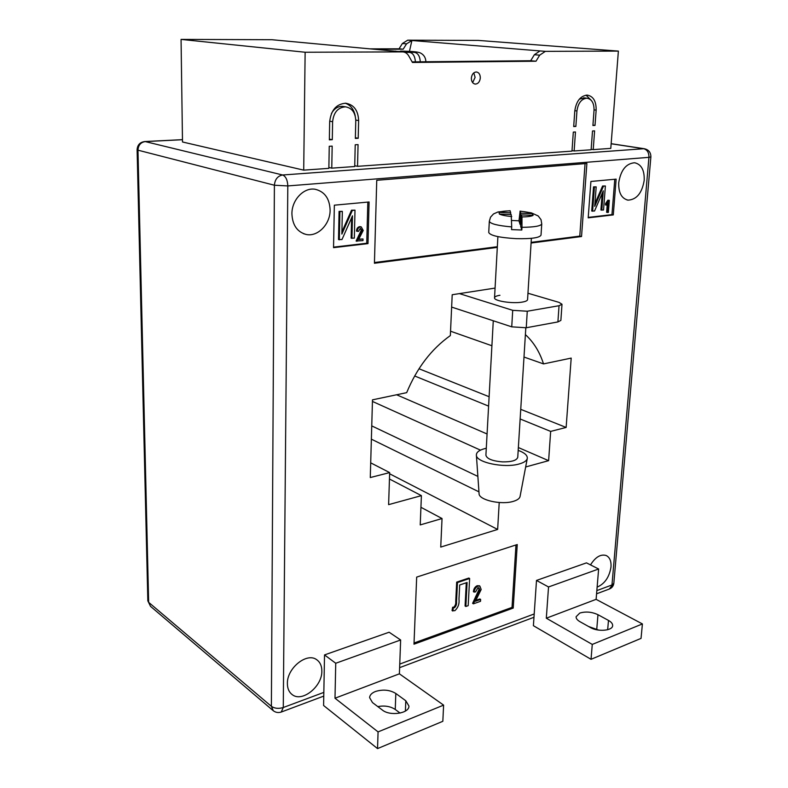 <?xml version="1.0" encoding="UTF-8"?>
<svg xmlns="http://www.w3.org/2000/svg" width="788" height="788" viewBox="0 0 788 788"><rect width="100%" height="100%" fill="white"/><g stroke="black" fill="none" stroke-linecap="round" stroke-linejoin="round"><path stroke-width="1.18" d="M480.316 77.953C479.833 81.745 478.188 83.804 475.361 84.099C472.77 83.676 471.431 81.696 471.352 78.14C471.835 74.358 473.47 72.299 476.287 71.974C478.907 72.378 480.247 74.377 480.316 77.953M472.642 82.632L475.105 77.382L473.805 72.87M402.451 51.89L271.87 39.715L181.063 39.4L182.501 141.978L303.705 170.139L328.862 168.356L329.246 146.282L332.172 146.115L331.768 168.149L354.718 166.524L355.221 144.775L358.057 144.618L357.535 166.327L571.98 151.129L573.309 132.098L575.467 131.98L574.137 150.971L591.118 149.769L592.507 130.985L594.605 130.867L593.216 149.621L610.789 148.38L618.383 51.092L545.355 51.358L539.681 55.17L536.007 61.218L412.449 62.459L408.785 55.978C407.229 53.348 405.14 51.988 402.52 51.89L305.133 52.244L303.705 170.139M271.87 39.715L272.953 39.804M370.084 48.866L399.043 48.817L402.382 43.507L407.721 40.178L478.336 40.415L618.383 51.092M591.158 149.296L593.216 149.621M572.019 150.626L574.137 150.971M354.728 165.716L357.535 166.327M328.872 167.499L331.768 168.149M329.67 121.835C330.97 110.162 336.328 103.957 345.745 103.228C353.881 104.656 358.176 110.438 358.629 120.564L358.205 138.274L355.358 138.422L355.772 120.692C355.408 112.605 351.99 107.986 345.508 106.833C337.954 107.395 333.659 112.359 332.615 121.707L332.29 139.683L329.354 139.84L329.67 121.835M594.044 110.212C594.132 103.1 591.749 99.091 586.902 98.204C581.426 98.825 578.096 103.08 576.944 110.96L575.861 126.435L573.694 126.553L574.777 111.059C576.215 101.209 580.362 95.89 587.218 95.102C593.285 96.205 596.27 101.209 596.152 110.123L595.019 125.39L592.911 125.509L594.044 110.212M545.355 51.358L411.897 40.513L409.445 51.397M305.133 52.244L181.063 39.4M397.349 51.407L398.492 51.506M412.124 61.888L530.698 60.735L536.007 61.218M540.026 50.925L534.362 54.717L530.698 60.735M407.721 40.178L411.897 40.513L406.549 43.852L403.19 49.191L399.043 48.817M374.192 49.25L403.19 49.191M275.79 40.08L276.933 40.178M420.299 61.809C419.896 56.283 418.024 53.151 414.665 52.412L398.807 51.407M394.64 51.161L409.77 52.432C413.05 53.131 414.921 56.184 415.394 61.592M345.213 103.198C350.601 105.09 353.95 109.374 355.26 116.072M355.378 137.742L358.205 138.274M331.413 113.59C334.112 108.685 337.786 106.272 342.425 106.35L344.051 106.607M329.374 139.121L332.29 139.683M584.41 97.919L579.338 99.15M573.723 126.129L575.861 126.435M591.335 100.45L586.045 95.151M592.94 125.105L595.019 125.39M518.189 450.362C524.532 452.696 527.576 455.375 527.29 458.38L520.07 496.44C519.637 498.469 517.46 500.094 513.54 501.296C501.523 505.236 478.592 500.025 479.074 493.603L476.376 455.001C476.395 452.243 479.242 450.096 484.916 448.579L486.285 448.254M527.29 458.38C526.798 460.714 524.119 462.576 519.253 463.945C504.32 468.476 475.696 462.359 476.376 455.001M525.813 327.838L517.755 457.276C516.761 460.458 511.668 461.995 502.478 461.886C492.303 461.029 486.777 458.783 485.91 455.168L493.278 320.775M520.75 224.452L520.09 224.432L518.977 220.817L511.934 220.482M521.981 216.946L521.971 227.318C534.264 227.2 540.854 226.058 541.75 223.881L541.021 235.129C539.563 237.809 531.289 238.981 516.189 238.656C499.434 237.641 490.284 235.592 488.737 232.499L489.328 221.29C490.234 223.802 497.701 225.673 511.707 226.914L511.55 229.613L521.814 230.017L520.651 226.235L521.321 214.917L533.072 215.37C531.486 216.306 527.793 216.828 521.981 216.946L521.321 214.917M520.09 224.432L520.76 213.203L520.119 211.243C526 211.785 530.097 212.593 532.412 213.656L533.121 215.341L532.501 213.696M520.76 213.203L532.412 213.656M511.707 226.914L511.195 214.533L499.395 214.08L499.001 212.366L510.713 212.819L510.102 210.731L497.977 211.962L493.485 213.962L490.53 217.183L489.328 221.29M518.977 220.817L520.119 211.243M521.971 227.318L521.814 230.017M510.614 214.513L510.713 212.819M532.383 215.351L532.491 213.656M499.937 295.273C496.489 295.845 494.697 296.682 494.539 297.785C493.652 300.967 512.545 303.922 522.355 302.08C525.695 301.499 527.428 300.671 527.566 299.598L531.378 238.321M598.742 630.114L588.616 626.519M579.761 613.084C585.72 611.311 591.798 611.852 597.974 614.709L608.474 620.412C611.321 622.008 612.709 623.751 612.64 625.623C612.709 630.735 597.954 632.045 590.468 627.553L579.998 621.712C577.328 620.176 576.028 618.521 576.097 616.748L579.761 613.084M377.797 706.59C384.613 705.349 390.434 706.304 395.251 709.466L400.097 713.081M395.822 693.479C389.784 689.835 382.998 689.175 375.472 691.49C371.759 692.987 369.799 695.026 369.592 697.616L372.488 702.581L382.367 710.047C389.981 716.41 409.356 713.435 408.942 706.048L405.79 700.759L395.822 693.479L395.251 709.466M287.384 683.551C287.413 688.505 289.019 692.189 292.19 694.602C302.08 702.719 322.243 686.515 321.839 671.149C321.849 665.958 320.135 662.147 316.707 659.714C306.936 652.07 286.881 668.135 287.384 683.551M597.127 587.119C604.731 583.849 609.351 577.141 610.995 566.996C611.36 561.105 609.745 557.274 606.149 555.501C600.653 553.934 595.433 557.067 590.507 564.907M618.718 182.757C618.462 192.784 621.574 198.576 628.066 200.142C636.694 199.6 642.072 193.001 644.2 180.334C644.535 170.129 641.343 164.278 634.616 162.761C626.076 163.49 620.777 170.149 618.718 182.757M291.915 213.853C292.437 225.023 297.135 231.889 306.02 234.42C317.564 237.208 330.202 224.373 330.113 210.219C329.67 198.625 324.715 191.642 315.249 189.287C303.971 187.091 291.708 199.876 291.915 213.853M495.071 288.083L452.204 294.732L450.342 335.58C431.43 349.015 416.872 368.035 406.687 392.651L372.488 399.841L370.281 477.548L389.666 472.593L388.612 504.645L421.403 495.632L420.221 524.916L442.038 518.534L440.738 547.079L497.642 529.438L499.218 502.527M413.986 644.2L513.215 608.08L517.243 544.547L416.675 577.102L413.986 644.2M531.082 243.029L581.534 236.518L586.883 163.48L376.743 180.294L374.428 263.261L497.307 247.393M616.147 179.132L590.901 181.467L588.193 217.843L613.291 214.907L616.147 179.132M334.348 205.185L333.541 247.649L367.996 243.62L369.089 201.974L334.348 205.185M525.665 466.969L548.625 460.665L550.654 431.4L566.139 427.441L571.192 358.097L543.523 363.908C539.672 351.901 533.624 342.13 525.389 334.604M536.5 580.431L586.479 562.868L598.634 569.005L596.112 599.343L642.407 623.938L641.038 638.398L591.039 659.31L533.397 625.692L536.5 580.431L548.537 586.962L598.634 569.005M324.528 654.917L323.592 705.496L377.541 748.6L378.073 731.894L334.999 698.217L335.737 663.26L324.528 654.917L389.114 632.222L400.639 639.984L335.737 663.26M543.523 363.908L523.99 357.043M491.909 345.755L450.539 331.206M389.666 472.593L370.695 462.842M421.403 495.632L389.459 479.005M442.038 518.534L420.93 507.295M497.642 529.438L389.627 473.785M478.956 491.85L371.365 439.162M477.873 476.405L371.749 425.894M480.483 450.145L372.438 401.427M548.625 460.665L518.366 447.545M487.073 433.981L396.61 394.768M550.654 431.4L520.139 418.97M488.599 406.115L414.646 375.974M566.139 427.441L520.74 409.336M489.112 396.719L418.989 368.754M333.551 247.137L366.745 243.256L367.819 202.092M366.745 243.256L367.996 243.62M358.747 239.138L363.012 238.981L362.972 240.596L356.097 241.049L361.219 230.323L360.441 228.323M356.925 241.295L362.056 230.559L360.372 228.323L358.491 231.406L356.481 231.12C356.619 228.628 357.663 227.131 359.624 226.639L360.973 226.865M351.95 238.4L352.472 215.833L341.992 239.522L338.515 239.582L339.076 211.391L342.337 211.381L341.874 234.085L352.344 210.416L351.517 210.199L354.994 210.16L354.334 238.124L351.133 238.153L351.596 217.813M341.913 231.889L351.517 210.199M588.222 217.399L611.961 214.632L614.778 179.25M611.961 214.632L613.291 214.907M607.509 212.494L608.247 203.058L606.376 205.107L606.484 203.708L609.321 200.329L608.366 212.396L606.622 212.317L607.243 204.319M606.376 205.107L605.489 204.929L605.598 203.531L607.873 200.211L609.321 200.329M601.796 210.199L603.283 190.824L594.536 211.017L591.729 211.046L593.541 186.884L596.191 186.884L594.723 206.348L603.47 186.185L602.574 186.017L605.391 185.998L603.529 210.002L600.909 210.012L602.19 193.365M594.93 203.649L602.574 186.017M531.132 242.369L579.781 236.104L581.534 236.518M374.448 262.532L497.336 246.713M579.781 236.104L585.051 163.628M414.035 642.998L512.033 607.4L513.215 608.08M512.033 607.4L515.973 544.961M475.804 600.387L479.843 598.969L480.621 599.432L480.513 601.313L473.391 603.825L472.613 603.352L479.005 589.493L478.582 587.74M473.391 603.825L479.784 589.946L478.966 587.848L477.892 587.828L475.578 591.926L473.411 591.739C473.657 588.803 474.937 586.784 477.242 585.671L479.528 585.976M465.856 606.474L467.097 582.49L459.69 584.991L458.98 599.028C459.532 603.766 458.143 607.656 454.814 610.71L452.046 610.592L452.647 607.252L453.711 607.233C455.326 605.696 455.996 603.746 455.73 601.372L456.676 582.125L468.84 578.047L469.628 578.5L468.2 605.647L465.856 606.474L465.078 606.011L466.279 582.765M339.342 239.818L339.904 211.617L339.076 211.391M352.344 210.416L354.994 210.16M339.904 211.617L342.337 211.381M357.309 231.357C357.447 228.855 358.491 227.368 360.451 226.875L361.239 226.895L363.229 230.46L358.589 239.493L363.012 238.981M360.451 226.875L359.624 226.639M362.056 230.559L361.219 230.323M592.615 211.233L594.428 187.052L593.541 186.884M603.47 186.185L605.391 185.998M594.428 187.052L596.191 186.884M608.76 200.388L607.873 200.211M606.484 203.708L605.598 203.531M452.824 611.064L453.415 607.725L454.479 607.706C456.104 606.169 456.774 604.209 456.508 601.835L455.73 601.372M456.508 601.835L457.464 582.578L456.676 582.125M454.479 607.706L453.711 607.233M453.415 607.725L452.647 607.252M457.464 582.578L469.628 578.5M474.189 592.202C474.435 589.266 475.716 587.237 478.03 586.124L479.872 586.105L481.173 589.503L475.41 601.264L480.621 599.432M478.03 586.124L477.242 585.671M479.784 589.946L479.005 589.493M400.639 639.984L399.398 673.829L443.605 705.132L442.836 721.296L377.541 748.6M399.398 673.829L334.999 698.217M443.605 705.132L378.073 731.894M591.039 659.31L592.271 644.417L546.311 618.206L548.537 586.962M546.311 618.206L596.112 599.343M592.271 644.417L642.407 623.938M527.96 293.234L559.076 302.395L562.002 304.266L559.037 305.724L527.27 311.23L526.246 327.759L511.737 326.843L451.642 307.084M562.002 304.266L560.879 320.401L557.914 321.928L526.246 327.759M511.737 326.843L512.712 310.324L459.424 293.609M512.712 310.324L527.27 311.23M534.362 54.717L539.681 55.17M406.549 43.852L402.382 43.507M414.665 52.412C421.915 52.225 410.903 51.22 400.629 51.112M395.763 51.121L394.749 51.171M404.756 52.303L409.77 52.432M355.772 120.091L358.629 120.564M329.689 121.204L332.615 121.707M574.807 110.684L576.944 110.96M594.063 109.857L596.152 110.123M511.767 216.552C505.748 215.981 501.651 215.154 499.464 214.08M499.385 214.031L499.011 212.405M499.07 212.366C500.794 211.46 504.487 210.957 510.161 210.859M597.974 614.709L596.772 629.021M596.841 590.606L611.971 584.962L648.938 157.344L287.807 185.929L283.276 707.516L323.838 692.396M399.752 664.087L534.205 613.96M182.471 139.712L145.228 141.584L282.636 174.995L643.737 148.725L611.153 143.761M137.102 149.71L137.969 150.173L148.646 602.337L271.387 706.324L274.401 185.229L137.969 150.173C138.314 145.169 140.727 142.303 145.228 141.584L144.884 141.535C140.037 142.145 137.447 144.864 137.102 149.71L147.839 600.87L150.518 606.336L147.839 600.87M282.636 174.995C277.691 175.941 274.943 179.349 274.401 185.229L287.807 185.929C287.531 179.999 285.808 176.354 282.636 174.995M144.588 141.544L182.471 139.653M283.276 707.516C278.588 708.924 274.628 708.52 271.387 706.324L273.278 710.727C275.682 712.539 278.341 712.982 281.237 712.047L283.276 707.516M643.737 148.725C647.244 149.73 648.977 152.606 648.938 157.344L650.878 156.851C650.858 152.379 648.652 149.671 644.269 148.725L643.737 148.725M650.878 156.851L613.842 583.159L609.311 589.03L596.575 593.807M359.387 235.888L358.56 235.642M476.464 596.861L475.686 596.408M405.79 700.759L405.396 711.072M608.474 620.412L607.666 629.72M557.914 321.928L559.037 305.724M474.839 84.04L475.361 84.099M397.408 51.407L402.52 51.89M275.859 40.08L271.939 39.715M400.57 51.102C410.676 51.24 417.059 51.772 419.728 52.678C423.629 54.362 425.678 57.386 425.894 61.76M342.425 106.35L345.508 106.833M583.583 97.82L586.902 98.204M494.539 297.785L497.898 236.627M520.05 211.125L531.368 212.858L538.234 215.981L541.031 219.675L541.75 223.881M291.324 693.893L292.19 694.602M626.952 199.925L628.066 200.142M303.41 233.632L306.02 234.42M644.269 148.725L611.153 143.682M272.934 710.441L150.518 606.336M533.978 617.28L399.624 667.653M323.769 696.1L281.493 711.948M609.616 588.912C612.089 587.799 613.507 585.888 613.842 583.159M360.402 226.668L361.239 226.895M479.094 585.651L479.872 586.105"/></g></svg>
